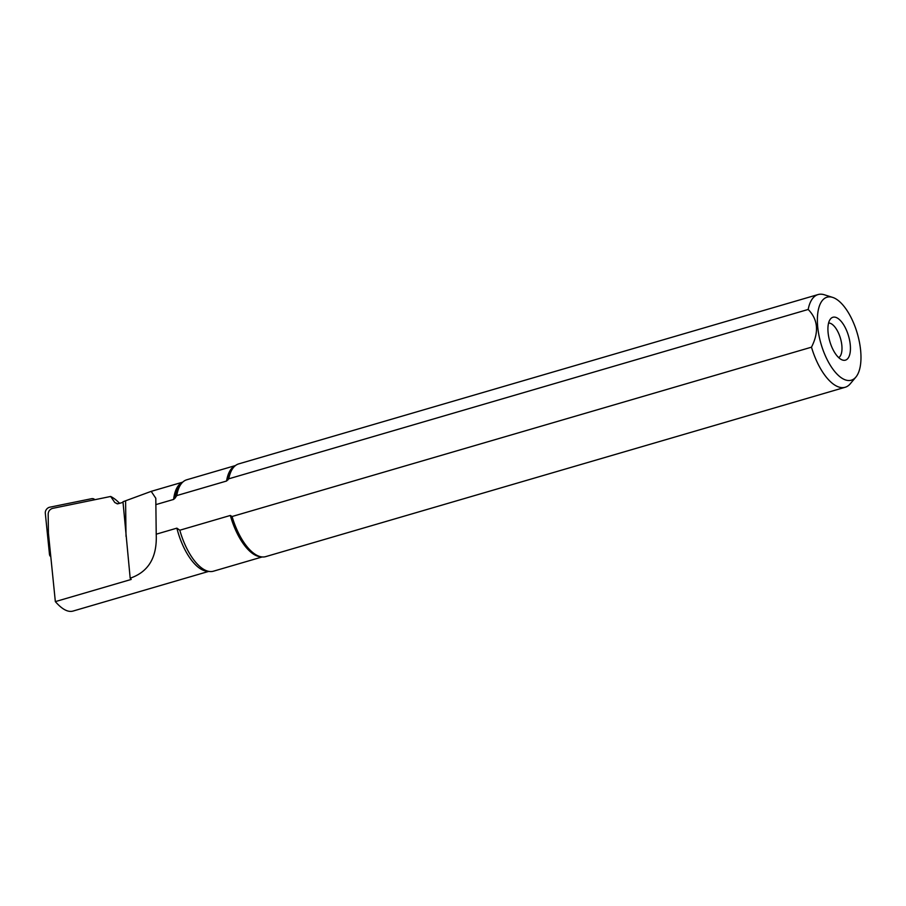 <?xml version="1.0" encoding="UTF-8"?>
<svg xmlns="http://www.w3.org/2000/svg" width="906" height="906" viewBox="0 0 906 906"><rect width="100%" height="100%" fill="white"/><g stroke="black" fill="none" stroke-linecap="round" stroke-linejoin="round"><path stroke-width="1.36" d="M130.181 578.198L122.978 501.754L151.2 491.358L155.798 498.266L156.217 534.189C157.236 557.235 148.561 571.901 130.181 578.198L131.211 579.444L55.345 601.618L48.414 533.158L48.177 513.951C48.38 511.29 49.751 509.455 52.288 508.436L110.668 496.465A57.067 24.915 -106.3 0 1 119.626 503.351M117.259 503.849A48.901 21.348 73.7 0 0 114.836 502.57L117.769 503.827L122.99 502.366M114.836 502.57L110.668 496.465M182.434 482.32A46.478 20.294 73.7 0 0 173.601 499.433L155.787 504.642M226.557 481.029L228.765 478.81A48.29 21.087 -106.3 0 1 235.3 465.684A47.61 20.793 73.7 0 0 226.557 481.029L176.772 495.582L174.96 498.243A46.772 20.419 -106.3 0 1 181.698 482.909L183.408 481.55A47.61 20.793 -106.3 0 1 186.715 479.795L235.469 465.548M176.772 495.582A47.61 20.793 -106.3 0 1 183.408 481.55M855.898 377.066A43.239 18.879 -106.3 0 1 821.153 344.314A43.239 18.879 -106.3 0 1 832.614 297.383A43.239 18.879 -106.3 0 1 860.7 351.154A43.239 18.879 -106.3 0 1 855.898 377.066L850.292 383.759A48.29 21.087 -106.3 0 1 845.162 387.27L265.752 556.612A48.29 21.087 -106.3 0 1 261.97 556.93A48.29 21.087 -106.3 0 1 232.072 516.522L230.328 515.457A47.61 20.793 -106.3 0 0 260.215 556.748L261.97 556.93M227.927 479.942A47.905 20.917 -106.3 0 1 234.507 466.307L235.3 465.684A48.29 21.087 -106.3 0 1 238.652 463.906L818.073 294.563A48.29 21.087 -106.3 0 1 824.279 294.756L832.614 297.383M228.765 478.81L808.186 309.456A48.29 21.087 -106.3 0 1 818.073 294.563M55.345 601.618C61.97 609.194 67.78 612.365 72.763 611.142L208.697 571.403M262.185 556.952L213.431 571.199A47.61 20.793 -106.3 0 1 209.694 571.516L206.783 571.21A46.478 20.294 -106.3 0 1 176.874 528.153L179.807 530.225L230.328 515.457M156.217 534.189L176.874 528.153M209.694 571.516A47.61 20.793 -106.3 0 1 179.807 530.225M845.162 387.27A48.29 21.087 -106.3 0 1 811.482 347.179L232.072 516.522M808.186 309.456C818.039 319.524 819.137 332.094 811.482 347.179M828.061 332.275A22.333 9.751 73.7 0 0 842.569 360.056A22.333 9.751 73.7 0 0 848.537 335.967A22.333 9.751 73.7 0 0 830.542 318.889A22.333 9.751 73.7 0 0 828.061 332.275M173.601 499.433L174.96 498.243M828.594 323.034A18.109 7.905 -106.3 0 1 840.451 338.334A18.109 7.905 -106.3 0 1 838.696 357.61M50.793 556.68A4.824 3.658 129.4 0 1 49.479 554.359L45.3 513.102A4.824 3.658 129.4 0 1 49.762 507.201L91.597 498.696A4.824 3.658 129.4 0 1 94.722 499.648A4.824 3.658 129.4 0 1 94.79 499.727L94.722 499.648M126.025 536.397L125.583 500.995M151.268 491.335L182.616 482.173M155.809 499.399L155.798 498.266"/></g></svg>
